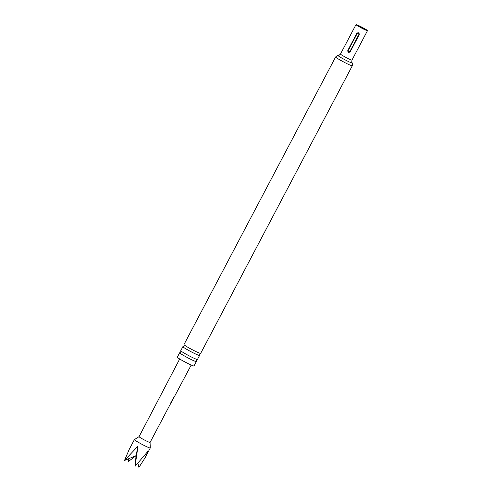 <?xml version="1.0" encoding="UTF-8"?>
<svg xmlns="http://www.w3.org/2000/svg" width="492" height="492" viewBox="0 0 492 492"><rect width="100%" height="100%" fill="white"/><g stroke="black" fill="none" stroke-linecap="round" stroke-linejoin="round"><path stroke-width="0.74" d="M195.841 351.503A9.434 0.676 27.8 0 0 200.576 353.41A9.434 0.676 27.8 0 0 200.668 353.367L352.303 65.774A9.434 0.676 -152.2 0 1 347.475 63.911A9.434 0.676 -152.2 0 1 335.612 56.98L183.983 344.572A9.434 0.676 27.8 0 0 184.002 344.671A9.434 0.676 27.8 0 0 195.841 351.503M182.883 346.651L180.773 350.667A9.434 0.676 27.8 0 0 180.792 350.765A9.434 0.676 27.8 0 0 192.63 357.598A9.434 0.676 27.8 0 0 197.36 359.498A9.434 0.676 27.8 0 0 197.458 359.461L199.574 355.452A9.434 0.676 -152.2 0 1 194.746 353.588A9.434 0.676 -152.2 0 1 182.883 346.651A9.434 0.676 -152.2 0 1 182.981 346.614L184.02 345.925L184.002 344.671M150.06 442.443A6.212 0.443 -152.2 0 1 150.06 442.462A6.212 0.443 -152.2 0 1 142.674 439.042A6.212 0.443 -152.2 0 1 139.064 436.662A6.212 0.443 -152.2 0 1 139.076 436.65L134.414 439.577A8.973 0.64 -152.2 0 0 134.396 439.596L129.218 449.417L124.507 460.463L137.981 446.127L135.06 466.342L148.172 451.029L145.097 457.788L138.922 467.4L137.963 463.458M170.343 404.049L150.06 442.462L150.281 447.941A8.973 0.64 -152.2 0 1 150.275 447.972A8.973 0.64 -152.2 0 1 139.605 443.034A8.973 0.64 -152.2 0 1 134.396 439.596M170.404 404.178L170.699 402.966L173.553 397.604L171.161 402.763L191.203 365.052M363.477 28.868A4.625 0.332 -152.2 0 1 357.659 25.467A4.625 0.332 -152.2 0 1 360.027 26.383A4.625 0.332 -152.2 0 1 365.845 29.784A4.625 0.332 -152.2 0 1 363.477 28.868M359.332 25.885A6.488 0.461 -152.2 0 1 367.493 30.652A6.488 0.461 -152.2 0 1 364.172 29.372A6.488 0.461 -152.2 0 1 356.011 24.6A6.488 0.461 -152.2 0 1 359.332 25.885M197.36 359.498L196.32 360.193L196.339 361.442A9.434 0.676 -152.2 0 1 196.357 361.54A9.434 0.676 -152.2 0 1 191.536 359.677A9.434 0.676 -152.2 0 1 179.672 352.746A9.434 0.676 -152.2 0 1 179.771 352.709L180.81 352.014L180.792 350.765M196.357 361.54L194.014 365.987A9.434 0.676 -152.2 0 1 189.192 364.117A9.434 0.676 -152.2 0 1 177.329 357.186L179.672 352.746M200.576 353.41L199.531 354.099L199.549 355.353A9.434 0.676 -152.2 0 1 199.574 355.452M359.228 34.68C359.234 32.681 358.422 32.251 356.792 33.382L347.801 50.436C347.77 52.447 348.582 52.878 350.236 51.734L359.228 34.68L358.883 34.483C358.816 33.216 358.238 32.909 357.155 33.567L348.164 50.621C348.231 51.888 348.81 52.195 349.892 51.543L358.883 34.483M135.06 466.342L136.075 455.66L128.369 461.521L128.855 458.655M124.507 460.463L136.075 455.66L137.981 446.127M173.738 397.585L171.136 402.782M340.489 54.04A6.488 0.461 27.8 0 0 348.65 58.812A6.488 0.461 27.8 0 0 351.971 60.098C351.706 62.072 351.755 62.988 352.106 62.835A7.958 0.566 -152.2 0 1 348.059 61.359A7.958 0.566 -152.2 0 1 340.802 57.484A7.958 0.566 -152.2 0 1 338.152 55.473C338.225 55.854 339 55.375 340.489 54.04L356.011 24.6M347.801 50.436L348.164 50.621M357.155 33.567L356.792 33.382M350.236 51.734L349.892 51.543M150.275 447.972L145.097 457.788M352.303 65.774C352.549 63.659 352.487 62.681 352.106 62.835M367.493 30.652L351.971 60.098M335.612 56.98C337.217 55.578 338.059 55.073 338.152 55.473M139.064 436.662L179.685 358.982M170.343 404.012L171.025 402.727"/></g></svg>
